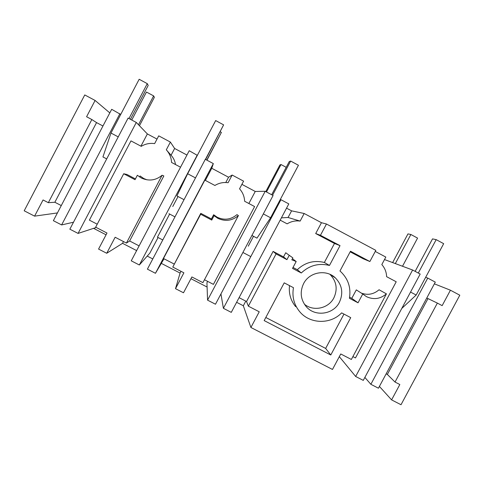 <?xml version="1.0" encoding="UTF-8"?>
<svg xmlns="http://www.w3.org/2000/svg" width="484" height="484" viewBox="0 0 484 484"><rect width="100%" height="100%" fill="white"/><g stroke="black" fill="none" stroke-linecap="round" stroke-linejoin="round"><path stroke-width="0.73" d="M450.429 290.206L442.152 305.64L437.361 303.093L395.023 382.045L399.832 384.532L391.598 399.887L401.012 404.733L459.8 295.21L450.429 290.206L434.372 283.836M391.598 399.887L379.408 386.42M340.022 245.636L334.474 243.47L324.359 262.467L329.477 265.444L340.022 245.636L320.456 235.303L326.464 224.007L375.826 250.367L369.873 261.529L350.495 251.22L339.962 270.986L340.506 271.451C348.196 278.772 351.166 287.714 349.418 298.277L358.033 302.809L362.74 293.994L366.467 296.656C373.636 299.947 380.291 299.015 386.432 293.861L351.366 359.461L340.754 353.967L332.478 369.455L250.906 327.474L243.325 305.767L245.787 301.133M190.944 278.687L207.098 287.036M236.622 302.3L243.325 305.767M175.511 288.67L183.89 272.813L172.782 267.065L200.666 214.249L211.75 220.081L214.061 215.695L217.782 218.302C225.235 221.732 232.108 220.825 238.406 215.58L202.917 282.656L191.87 276.945L183.496 292.778L175.511 288.67L180.078 273.067L181.004 271.318M135.423 178.929L127.056 174.524L123.716 173.744L135.024 179.697L137.353 175.262L141.153 177.918C148.757 181.421 155.745 180.526 162.116 175.238L126.415 243.077L115.144 237.245L106.722 253.265L122.555 243.325L136.633 250.603M147.233 256.084L152.775 258.952M161.36 263.387L180.078 273.067M106.722 253.265L98.567 249.072L106.994 233.034L95.663 227.171L123.716 173.744M93.587 228.345L106.069 234.8M34.588 216.142L43.058 199.952L48.34 202.687L91.851 119.542L86.582 116.741L95.1 100.46L84.76 94.937L24.2 210.794L34.588 216.142L57.427 212.93M95.1 100.46L109.807 112.905M120.716 114.466L111.689 109.317L53.367 220.68L61.619 224.933L73.507 222.21M136.282 122.452L128.103 118.084L69.853 229.18L78.069 233.415L136.282 122.452L147.36 133.935L157.016 139.083M97.223 224.195L89.383 220.135L130.97 140.886L141.243 146.343C145.369 143.845 149.834 142.931 154.638 143.609L158.722 135.847L170.38 142.072L174.627 148.473L186.951 155.049M197.339 155.376L189.226 150.724L131.249 260.822L139.338 264.984L149.816 253.168L158.062 237.517M204.466 279.728L213.42 284.368L254.608 206.559L244.638 201.265C244.408 196.516 242.714 192.366 239.538 188.814L243.591 181.155L232.157 175.051L228.563 177.241L211.762 168.275L213.323 163.592L205.307 159.309L147.402 269.14L155.455 273.291L164.016 258.783M241.897 184.35L255.243 191.464L265.196 191.289L273.085 195.5L215.483 304.23L207.563 300.147L206.94 282.741L207.66 281.385M280.224 199.638L280.95 199.704L223.39 308.302L231.279 312.368L288.803 203.897L280.95 199.704M286.546 208.156L291.586 210.849L288.065 217.491L300.147 221.085C295.5 220.462 291.174 221.382 287.151 223.844L280.188 220.147M326.464 224.007L321.449 222.713L304.176 213.492L291.586 210.849M375.257 251.438L385.821 257.077L381.815 264.579C384.847 268.015 386.444 272.05 386.613 276.679L396.208 281.773L355.486 357.936L352.896 356.599M412.61 270.012L355.655 376.467L363.272 380.388L420.185 274.053L412.61 270.012L384.496 259.557M425.666 277.296L427.747 278.094L370.865 384.302L364.863 377.411M370.865 384.302L378.446 388.21L435.291 282.124L427.747 278.094M426.779 298.011L437.361 303.093M395.023 382.045L387.351 374.441L427.971 298.646M386.159 373.823L387.351 374.441M329.477 265.444C318.811 262.866 309.409 265.377 301.278 272.982L292.53 268.384L296.184 261.505L291.828 259.841L292.868 257.875L289.232 255.316L286.927 259.654L283.527 256.901L285.735 252.745L289.232 255.316M250.906 327.474L259.236 311.793L248.352 306.166L276.074 253.937L286.927 259.654M293.461 287.684C291.925 296.589 293.945 304.515 299.523 311.472C309.621 324.08 330.415 324.722 341.631 312.876L350.731 317.637L330.784 354.996L264.161 320.583L284.217 282.85L293.461 287.684M303.601 283.6C299.735 291.852 300.582 299.493 306.142 306.535C314.775 317.068 333.294 314.697 339.363 302.349C343.525 293.231 342.2 285.082 335.382 277.907C326.301 268.965 309.355 271.972 303.601 283.6M361.415 293.147C367.882 295.421 373.763 294.29 379.051 289.759L386.432 293.861M350.174 251.825L363.133 258.722L369.873 261.529M349.611 297.194L351.789 298.338L356.303 289.88L362.74 293.994M355.655 376.467L339.314 356.66M358.033 302.809L351.789 298.338M320.456 235.303L315.695 233.548L321.449 222.713M334.474 243.47L315.695 233.548M324.359 262.467C314.122 259.993 305.101 262.401 297.303 269.691L301.278 272.982M293.026 267.446L297.303 269.691M292.433 258.704L296.184 261.505M304.375 304.188C313.336 311.805 328.557 308.526 333.863 297.89C337.85 289.142 336.574 281.325 330.027 274.434L329.894 274.307M343.967 314.098L325.647 348.426L265.813 317.486M330.784 354.996L325.647 348.426M289.511 285.614C288.646 293.516 290.684 300.522 295.627 306.626M304.176 213.492L300.147 221.085M239.084 297.654L246.531 301.514L273.109 251.414L283.527 256.901M288.585 254.838L292.868 257.875M139.586 176.993L140.118 175.976L143.76 178.517L147.033 179.848M139.114 245.884L129.627 240.971L163.846 175.946L162.116 175.238M180.544 167.216L171.56 162.442C171.324 157.893 169.727 153.864 166.78 150.349L166.302 149.816L170.38 142.072M78.069 233.415L96.249 227.474M140.935 146.18L147.36 133.935M119.905 113.704L61.619 224.933M61.274 205.579L54.855 202.251L96.552 122.603L91.851 119.542M48.34 202.687L54.855 202.251M102.953 126.003L96.552 122.603M172.782 267.065L200.793 213.347L211.417 218.937L213.638 214.733L214.061 215.695M232.157 175.051L228.103 182.722C223.378 182.075 218.98 182.988 214.908 185.475L204.835 180.121L163.483 258.504L174.058 263.986M123.487 241.564L122.555 243.325M213.638 214.733L217.201 217.231C224.346 220.522 230.941 219.651 236.972 214.624L238.406 215.58M211.75 220.081L211.417 218.937M200.793 213.347L200.666 214.249M213.323 163.592L155.455 273.291M211.762 168.275L205.361 180.399M169.636 214.061L157.445 237.19L162.781 239.967M178.033 196.522L172.764 206.517M197.278 155.019L139.338 264.984M126.415 243.077L129.627 240.971M228.563 177.241L225.774 182.516M171.07 155.231L174.627 148.473M175.492 164.536C174.996 161.214 173.659 158.274 171.481 155.697L171.209 155.388M248.352 306.166L246.531 301.514M273.109 251.414L276.074 253.937M223.39 308.302L220.952 293.915M207.563 300.147L265.196 191.289M248.867 203.51L255.243 191.464M288.065 217.491L281.404 217.854M138.497 124.745L153.634 95.899L154.366 97.308L139.446 125.731M128.968 118.544L147.269 83.647L148.195 85.426L130.42 119.318M147.269 83.647L139.162 79.267L110.981 133.04L102.935 156.937L106.692 158.915M131.757 120.038L146.446 92.033L153.634 95.899M110.981 133.04L118.241 136.893M168.97 213.71L174.972 216.856M206.795 160.101L221.394 132.41L206.952 160.186M205.428 159.375L223.62 124.866L205.627 159.478M223.62 124.866L215.676 120.577L187.659 173.744L176.902 195.923L184.023 199.68M220.226 131.781L221.394 132.41M187.659 173.744L195.506 177.906M253.501 236.301L248.262 246.181M242.907 252.466L250.797 256.599M251.916 235.466L256.974 238.134L270.604 217.776L298.44 165.262L290.654 161.063L289.257 161.565L271.675 194.749M266.484 191.979L281.022 164.53L279.909 164.929L265.789 191.61M272.559 195.221L290.654 161.063M281.022 164.53L286.201 167.325M263.332 213.91L270.604 217.776M402.513 266.254L417.571 238.098L410.88 234.492L407.958 233.899L392.633 262.582M401.787 308.435L416.167 295.04L443.671 243.676L436.187 239.641L432.521 238.89L415.145 271.361M418.303 273.049L436.187 239.641M395.331 263.586L410.88 234.492M410.547 292.058L416.167 295.04M330.027 274.434L335.382 277.907M171.481 155.697L166.78 150.349"/></g></svg>
